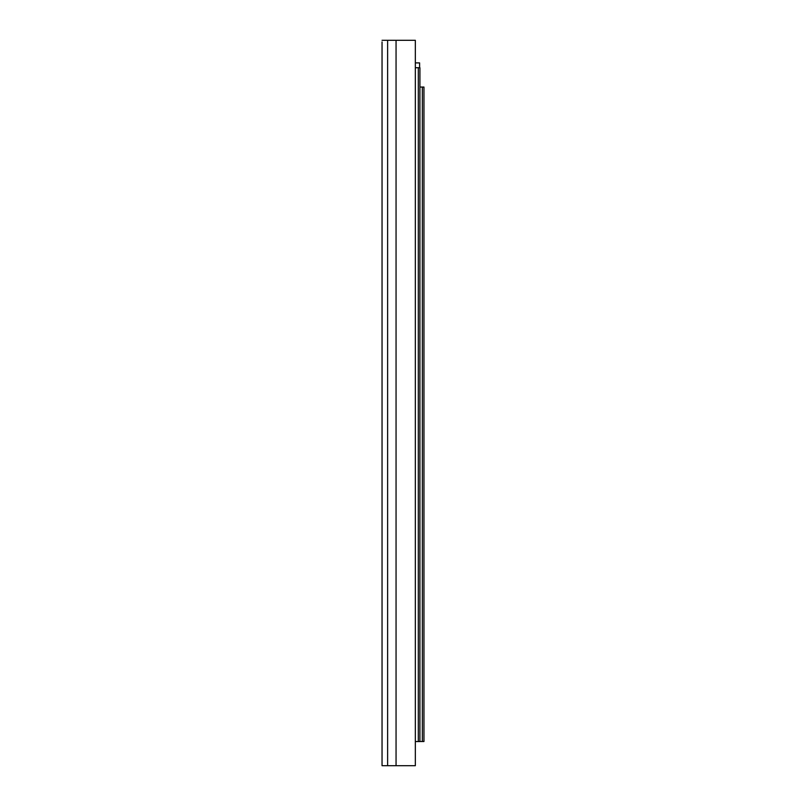 <?xml version="1.0" encoding="UTF-8"?>
<svg xmlns="http://www.w3.org/2000/svg" width="806" height="806" viewBox="0 0 806 806"><rect width="100%" height="100%" fill="white"/><g stroke="black" fill="none" stroke-linecap="round" stroke-linejoin="round"><path stroke-width="1.21" d="M382.044 41.912L382.044 765.7L415.342 765.7L415.342 40.3L382.044 40.3M382.044 62.868L382.044 748.452M382.044 57.548L382.044 47.232L382.044 57.548M382.044 758.768L382.044 765.7M415.342 67.734L419.926 67.734L419.926 741.55L415.342 741.55M415.342 62.898L419.604 62.898L419.604 67.734M419.926 87.048L423.956 87.048L423.956 741.52L419.926 741.52M396.058 40.3L396.058 765.7M387.626 40.3L387.626 765.7M418.314 67.734L418.314 741.55M422.344 87.048L422.344 741.52"/></g></svg>
